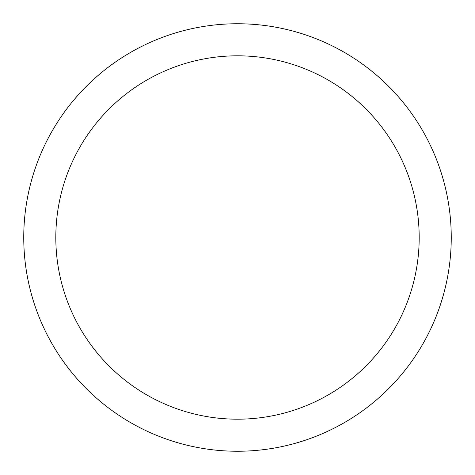 <?xml version="1.0" encoding="UTF-8"?>
<svg xmlns="http://www.w3.org/2000/svg" width="475" height="475" viewBox="0 0 475 475"><rect width="100%" height="100%" fill="white"/><g stroke="black" fill="none" stroke-linecap="round" stroke-linejoin="round"><path stroke-width="0.71" d="M237.5 23.75A213.75 213.75 0 0 1 451.25 237.5A213.75 213.75 0 0 1 237.5 451.25A213.75 213.75 0 0 1 23.75 237.5A213.75 213.75 0 0 1 237.5 23.75M237.5 55.812A181.688 181.688 0 0 1 419.188 237.5A181.688 181.688 0 0 1 237.5 419.188A181.688 181.688 0 0 1 55.812 237.5A181.688 181.688 0 0 1 237.5 55.812"/></g></svg>
